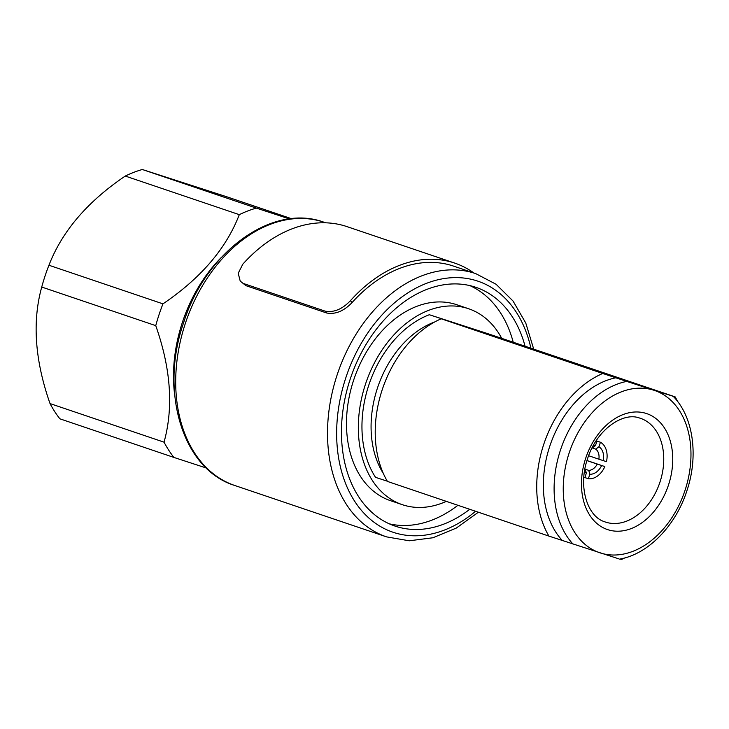 <?xml version="1.0" encoding="UTF-8"?>
<svg xmlns="http://www.w3.org/2000/svg" width="729" height="729" viewBox="0 0 729 729"><rect width="100%" height="100%" fill="white"/><g stroke="black" fill="none" stroke-linecap="round" stroke-linejoin="round"><path stroke-width="1.09" d="M387.29 481.186L375.553 477.358A98.579 70.066 -71.3 0 1 368.783 385.167A98.579 70.066 -71.3 0 1 429.335 314.728L488.813 333.982M618.839 558.851L548.937 536.107L387.427 481.422A101.003 71.788 108.7 0 1 441.218 318.792L454.495 323.084L443.724 319.439A92.109 65.473 108.7 0 0 443.405 319.502M501.716 338.338A103.427 73.511 108.7 0 0 468.619 308.741L456.782 304.731A103.427 73.511 108.7 0 0 353.656 380.091A103.427 73.511 108.7 0 0 390.443 500.659L402.29 504.668A103.427 73.511 108.7 0 0 446.321 501.361M468.619 308.741A103.427 73.511 108.7 0 0 365.502 384.101A103.427 73.511 108.7 0 0 402.29 504.668M525.026 346.047A126.044 89.594 108.7 0 0 475.873 287.317A126.044 89.594 108.7 0 0 350.193 379.162A126.044 89.594 108.7 0 0 395.036 526.092A126.044 89.594 108.7 0 0 469.749 509.298M389.213 523.805A126.044 89.594 108.7 0 0 457.912 505.288M619.951 559.052L621.345 559.498A101.003 71.788 108.7 0 0 624.753 557.94M572.976 544.044A92.109 65.473 -71.3 0 1 560.492 450.003A92.109 65.473 -71.3 0 1 626.767 381.413L602.719 373.476A101.003 71.788 108.7 0 0 548.937 536.107M602.719 373.476L441.218 318.792M677.688 401.57A101.003 71.788 108.7 0 0 675.127 396.868L653.995 390.279A85.648 60.881 108.7 0 0 569.176 452.873A85.648 60.881 108.7 0 0 600.213 552.901A85.648 60.881 108.7 0 0 685.041 490.307A85.648 60.881 108.7 0 0 653.995 390.279L626.767 381.413M615.996 377.768A92.109 65.473 108.7 0 0 549.73 446.358A92.109 65.473 108.7 0 0 562.214 540.399M489.587 334.256L675.127 396.868M513.18 342.047A126.044 89.594 108.7 0 0 469.859 285.604M619.577 559.116C648.072 554.304 675.61 525.873 686.864 490.881C698.692 456.081 693.479 417.052 673.368 396.485L672.621 396.221M429.335 314.728L443.724 319.439M174.723 395.309A128.067 91.025 -71.3 0 1 221.425 257.364M289.522 218.946L256.344 208.102A145.445 103.372 -71.3 0 0 239.294 214.654C226.272 248.498 200.821 278.232 162.959 303.856A145.445 103.372 -71.3 0 0 155.751 325.644C170.868 368.582 173.639 407.429 164.043 442.175A145.445 103.372 -71.3 0 0 168.691 450.121A145.445 103.372 -71.3 0 0 173.885 457.42L206.316 468.009M173.885 457.42L59.869 418.811A145.445 103.372 -71.3 0 1 54.666 411.521A145.445 103.372 -71.3 0 1 50.028 403.574C34.901 360.454 32.131 321.607 41.735 287.044A145.445 103.372 -71.3 0 1 48.943 265.247C62.083 231.266 87.535 201.532 125.27 176.053A145.445 103.372 -71.3 0 1 142.319 169.502L226.947 196.839L291.545 218.709M50.028 403.574L164.043 442.175M41.735 287.044L155.751 325.644M48.943 265.247L162.959 303.856M125.27 176.053L239.294 214.654M142.319 169.502L256.344 208.102M596.158 440.799L600.432 442.248A19.391 13.787 -71.3 0 1 606.464 461.667L598.874 459.188A11.473 8.156 108.7 0 0 595.757 449.146L592.312 447.98M586.982 460.537L604.842 466.578A19.391 13.787 -71.3 0 1 588.367 478.734L589.852 474.233L588.74 470.378A11.473 8.156 108.7 0 0 597.251 464.091L586.963 460.61M584.886 477.559L588.367 478.734M596.003 441.036A19.391 13.787 -71.3 0 1 596.942 441.118L595.447 445.619L592.258 448.016A11.473 8.156 108.7 0 0 592.003 448.025M593.178 445.784A14.708 10.452 -71.3 0 1 595.447 445.619M584.904 468.984A11.473 8.156 108.7 0 0 585.241 469.248L586.353 473.103L584.868 477.604A19.391 13.787 -71.3 0 1 583.838 476.966M586.353 473.103A14.708 10.452 -71.3 0 1 584.476 471.481M597.251 464.091L604.842 466.578M601.635 465.539A14.708 10.452 -71.3 0 1 589.852 474.233M585.105 469.148L588.74 470.378M595.757 449.146L598.946 446.749L600.432 442.248M598.946 446.749A14.708 10.452 -71.3 0 1 603.257 460.637M583.82 477.249L584.868 477.604M596.131 440.845L596.942 441.118M588.622 455.716L598.874 459.188M245.892 285.65L240.224 281.102L245.892 285.65L326.647 312.987L325.043 311.119L244.288 283.781M325.043 311.119C333.754 312.759 342.22 309.269 350.458 300.658L352.08 302.544C343.86 311.128 335.386 314.609 326.647 312.987M352.08 302.544A138.975 98.779 -71.3 0 1 453.648 266.14L475.718 273.612L496.103 284.274L513.061 301.059L525.764 323.002L533.664 348.972M240.224 281.102L238.21 273.284L242.793 264.208A142.21 101.076 -71.3 0 1 347.013 226.628L454.677 263.078A142.21 101.076 -71.3 0 1 473.941 273.011M350.458 300.658A142.21 101.076 -71.3 0 1 454.677 263.078M234.765 485.487C182.66 469.522 159.359 391.883 183.571 322.865C205.542 252.07 272.136 202.935 323.904 222.208A138.975 98.779 108.7 0 0 185.33 323.476A138.975 98.779 108.7 0 0 234.765 485.487L386.58 536.881A138.975 98.779 -71.3 0 1 337.144 374.879A138.975 98.779 -71.3 0 1 475.718 273.612M530.867 348.025A132.514 94.187 108.7 0 0 443.897 278.578A132.514 94.187 108.7 0 0 345.828 377.75A132.514 94.187 108.7 0 0 365.01 514.319A132.514 94.187 108.7 0 0 475.59 511.275M585.706 458.213A61.2 43.503 -71.3 0 1 646.322 413.48A61.2 43.503 -71.3 0 1 668.502 484.967A61.2 43.503 -71.3 0 1 607.886 529.701A61.2 43.503 -71.3 0 1 585.706 458.213M659.955 482.142A54.739 38.91 108.7 0 0 639.342 417.963C622.684 411.794 596.422 430.01 587.538 458.787C577.669 486.808 587.519 516.442 604.25 521.618A54.739 38.91 108.7 0 0 659.955 482.142M434.675 321.981A92.109 65.473 108.7 0 0 377.75 387.163A92.109 65.473 108.7 0 0 383.363 473.522M323.904 222.208L325.681 222.81M386.58 536.881L409.251 540.79L432.917 537.765L456.345 528.051L478.388 512.223"/></g></svg>
